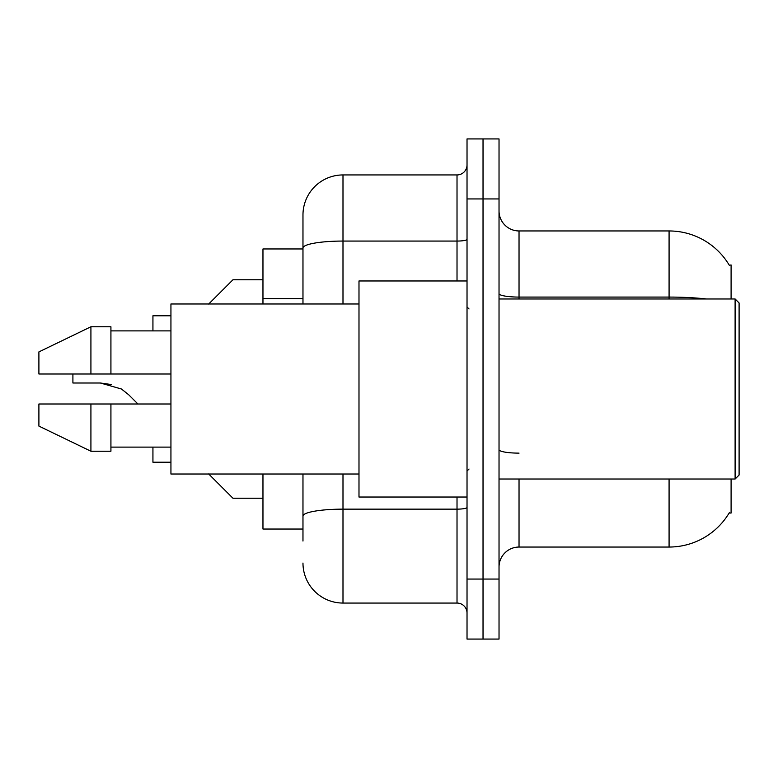 <?xml version="1.0" encoding="UTF-8"?>
<svg xmlns="http://www.w3.org/2000/svg" width="778" height="778" viewBox="0 0 778 778"><rect width="100%" height="100%" fill="white"/><g stroke="black" fill="none" stroke-linecap="round" stroke-linejoin="round"><path stroke-width="1.17" d="M731.096 479.024L731.096 513.033L729.132 513.033L729.482 512.439A70.02 70.02 0 0 1 669.08 547.041L519.033 547.041A20.004 20.004 0 0 0 499.029 567.055M731.096 298.976L731.096 264.967L729.278 265.21A70.02 70.02 0 0 0 669.08 230.959L519.033 230.959A20.004 20.004 0 0 1 499.029 210.945A20.004 20.004 0 0 0 519.033 230.959L519.033 298.976M262.964 529.04L302.973 529.04L262.964 529.04L262.964 474.026M302.973 286.547L302.973 236.959L302.973 248.96L262.964 248.96L262.964 303.974M483.031 579.056L483.031 639.069L499.029 639.069L499.029 579.056L483.031 579.056L483.031 639.069L467.024 639.069L467.024 579.056L483.031 579.056L483.031 198.944L483.031 579.056M467.024 579.056L467.024 138.931L483.031 138.931L483.031 198.944L483.031 138.931L499.029 138.931L499.029 579.056M302.973 541.041L302.973 474.026L302.973 541.041M342.991 474.026L342.991 603.057L457.017 603.057A10.007 10.007 0 0 1 467.024 613.064A10.007 10.007 0 0 0 457.017 603.057L457.017 497.035M302.973 303.974L302.973 214.952A40.009 40.009 0 0 1 342.991 174.943L457.017 174.943A10.007 10.007 0 0 0 467.024 164.936M302.973 214.952L302.973 236.959M342.991 603.057A40.009 40.009 0 0 1 302.973 563.048M208.747 474.026L232.953 498.231L208.747 474.026M170.936 462.22L152.935 462.22L170.936 462.22L152.935 462.22L170.936 462.22L152.935 462.22L170.936 462.22L152.935 462.22L170.936 462.22L152.935 462.22L152.935 447.107M208.66 473.938L232.953 498.231L208.66 473.938M72.908 373.994L72.908 383L100.352 383L111.293 384.526L100.352 383L121.426 389L128.642 394.718L137.93 404.006M121.426 389L128.642 394.718M208.747 303.974L232.953 279.769L208.747 303.974M170.936 315.78L152.935 315.78L152.935 330.893M208.66 304.062L232.953 279.769L208.66 304.062M100.352 383L72.908 383L100.352 383L111.293 384.526L100.352 383L72.908 383L100.352 383L111.293 384.526L100.352 383L72.908 383L100.352 383L111.293 384.526L100.352 383L72.908 383L100.352 383L111.293 384.526M735.103 298.976L739.1 302.973L739.1 475.027L735.103 479.024L735.103 298.976L499.029 298.976M467.024 280.965L358.989 280.965L358.989 497.035L467.024 497.035M358.989 303.974L170.936 303.974L170.936 474.026L358.989 474.026M38.9 351.909L90.919 326.77L38.9 351.909L38.9 373.994L170.936 373.994M170.936 330.893L110.923 330.893M110.923 373.994L110.923 326.77L90.919 326.77L90.919 373.994M90.919 451.23L38.9 426.091L90.919 451.23L110.923 451.23L110.923 404.006L90.919 404.006L90.919 451.23M110.923 447.107L170.936 447.107M170.936 404.006L110.923 404.006L170.936 404.006M90.919 404.006L38.9 404.006L38.9 426.091M262.964 498.231L232.953 498.231L222.955 488.224M222.955 289.776L232.953 279.769L262.964 279.769M302.973 298.558L262.964 298.558M519.033 479.024L519.033 547.041M669.08 547.041L669.08 479.024M729.278 265.21A70.02 70.02 0 0 0 669.08 230.959L669.08 297.079L519.033 297.079A20.004 3.472 0 0 1 499.029 293.607M706.599 298.976A70.02 12.156 180 0 0 669.08 297.079L669.08 298.976M499.029 198.944L467.024 198.944M519.033 453.127A20.004 3.472 -0 0 1 499.029 449.655M467.024 507.402A10.007 1.741 0 0 1 457.017 509.143L342.991 509.143A40.009 6.944 180 0 0 302.973 516.086M342.991 174.943L342.991 241.063L457.017 241.063L457.017 174.943M302.973 248.017A40.009 6.944 180 0 1 342.991 241.063L342.991 303.974M457.017 280.965L457.017 241.063A10.007 1.741 0 0 0 467.024 239.332M499.029 479.024L735.103 479.024M469.027 308.973L467.024 306.979M469.027 469.027L467.024 471.021"/></g></svg>
